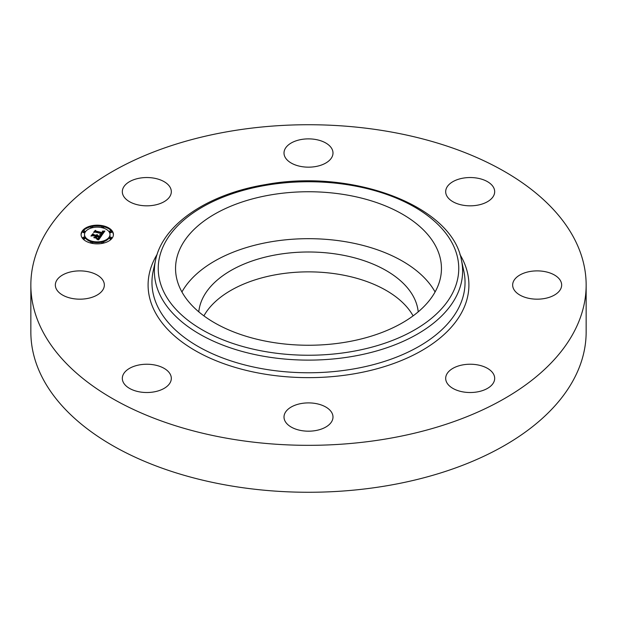 <?xml version="1.0" encoding="UTF-8"?>
<svg xmlns="http://www.w3.org/2000/svg" width="617" height="617" viewBox="0 0 617 617"><rect width="100%" height="100%" fill="white"/><g stroke="black" fill="none" stroke-linecap="round" stroke-linejoin="round"><path stroke-width="0.93" d="M181.922 291.964A132.948 76.755 180 0 1 308.5 238.679A132.948 76.755 180 0 1 435.078 291.964M198.79 311.847A109.888 63.443 180 0 1 277.565 254.559A109.888 63.443 180 0 1 418.21 311.847M203.903 315.865A109.888 63.443 180 0 1 277.565 274.426A109.888 63.443 180 0 1 413.097 315.865M586.15 285.031L586.15 331.969A277.65 160.297 180 0 1 386.666 485.787A277.65 160.297 180 0 1 30.85 331.969L30.85 285.031A277.65 160.297 180 0 1 230.334 131.213A277.65 160.297 180 0 1 586.15 285.031A277.65 160.297 180 0 1 386.666 438.849A277.65 160.297 180 0 1 30.85 285.031M436.065 246.885A132.948 76.755 180 0 1 441.448 268.495A132.948 76.755 180 0 1 327.403 344.471A132.948 76.755 180 0 1 180.935 290.106A132.948 76.755 180 0 1 175.552 268.495A132.948 76.755 180 0 1 289.597 192.519A132.948 76.755 180 0 1 436.065 246.885M296.754 429.455A24.495 14.145 180 0 1 284.005 417.038A24.495 14.145 180 0 1 320.246 404.629A24.495 14.145 180 0 1 332.995 417.038A24.495 14.145 180 0 1 296.754 429.455M477.08 391.949A24.495 14.145 180 0 1 445.682 378.375A24.495 14.145 180 0 1 463.282 364.801A24.495 14.145 180 0 1 494.68 378.375A24.495 14.145 180 0 1 477.08 391.949M558.655 291.81A24.495 14.145 180 0 1 531.09 298.736A24.495 14.145 180 0 1 512.658 285.031A24.495 14.145 180 0 1 515.65 278.252A24.495 14.145 180 0 1 543.215 271.326A24.495 14.145 180 0 1 561.655 285.031A24.495 14.145 180 0 1 558.655 291.81M493.693 187.699A24.495 14.145 180 0 1 494.68 191.686A24.495 14.145 180 0 1 473.663 205.685A24.495 14.145 180 0 1 446.677 195.666A24.495 14.145 180 0 1 445.682 191.686A24.495 14.145 180 0 1 466.699 177.681A24.495 14.145 180 0 1 493.693 187.699M320.246 140.607A24.495 14.145 180 0 1 332.995 153.016A24.495 14.145 180 0 1 296.754 165.433A24.495 14.145 180 0 1 284.005 153.016A24.495 14.145 180 0 1 320.246 140.607M139.92 178.112A24.495 14.145 180 0 1 171.318 191.686A24.495 14.145 180 0 1 153.718 205.253A24.495 14.145 180 0 1 122.32 191.686A24.495 14.145 180 0 1 139.92 178.112M58.345 278.252A24.495 14.145 180 0 1 85.91 271.326A24.495 14.145 180 0 1 104.342 285.031A24.495 14.145 180 0 1 101.35 291.81A24.495 14.145 180 0 1 73.785 298.736A24.495 14.145 180 0 1 55.345 285.031A24.495 14.145 180 0 1 58.345 278.252M170.323 374.396A24.495 14.145 180 0 1 171.318 378.375A24.495 14.145 180 0 1 150.301 392.373A24.495 14.145 180 0 1 123.307 382.355A24.495 14.145 180 0 1 122.32 378.375A24.495 14.145 180 0 1 143.337 364.377A24.495 14.145 180 0 1 170.323 374.396M91.061 243.137A16.165 9.332 180 0 1 81.082 234.514A16.165 9.332 180 0 1 103.44 225.884A16.165 9.332 180 0 1 113.42 234.514A16.165 9.332 180 0 1 91.061 243.137M92.38 241.309A12.741 7.358 180 0 1 84.514 234.514A12.741 7.358 180 0 1 102.129 227.719A12.741 7.358 180 0 1 109.988 234.514A12.741 7.358 180 0 1 92.38 241.309M101.643 235.532L100.131 234.56L101.612 234.437L102.476 233.573L95.427 231.838L94.401 232.108L95.635 230.388L96.021 231.097L102.515 232.648L102.892 231.923L102.268 231.298L103.054 231.791L103.008 232.771L103.502 231.691L102.476 231.113L104.89 231.051L101.643 235.532M101.049 235.64L99.622 234.722L101.049 235.64M100.949 234.429L101.751 233.704L95.195 232.131L93.537 232.439L95.157 230.465L93.861 232.27L95.219 232.007L102.021 233.635L100.949 234.468M98.666 239.843L97.147 238.756L98.735 238.501L100.023 237.059L96.969 236.334L99.499 237.206L97.71 238.617L99.252 237.26L96.738 236.658L96.329 237.221L97 238.093L94.262 237.437L95.797 237.067L96.422 236.203L93.128 235.416L91.933 235.694L93.26 233.843L93.668 234.661L96.476 235.332L96.653 234.691L96.962 235.447L97.116 234.607L97.509 235.578L100.263 236.234L101.473 235.925L98.666 239.843M97.918 239.874L96.553 238.879L97.918 239.874M93.753 237.638L96.738 238.239L93.753 237.638M95.635 236.396L92.843 235.725L90.946 236.049L92.758 233.812L91.27 235.879L92.835 235.609L95.882 236.342L95.087 237.167L95.635 236.681M110.235 238.224A0.979 0.563 180 0 1 109.625 237.707A0.979 0.563 180 0 1 110.983 237.183A0.979 0.563 180 0 1 111.584 237.707A0.979 0.563 180 0 1 110.235 238.224M91.347 242.743A0.979 0.563 180 0 1 90.738 242.219A0.979 0.563 180 0 1 92.095 241.702A0.979 0.563 180 0 1 92.704 242.219A0.979 0.563 180 0 1 91.347 242.743M102.407 242.743A0.979 0.563 180 0 1 101.805 242.219A0.979 0.563 180 0 1 103.162 241.702A0.979 0.563 180 0 1 103.764 242.219A0.979 0.563 180 0 1 102.407 242.743M83.526 231.838A0.979 0.563 180 0 1 82.917 231.321A0.979 0.563 180 0 1 84.274 230.797A0.979 0.563 180 0 1 84.876 231.321A0.979 0.563 180 0 1 83.526 231.838M83.526 238.224A0.979 0.563 180 0 1 82.917 237.707A0.979 0.563 180 0 1 84.274 237.183A0.979 0.563 180 0 1 84.876 237.707A0.979 0.563 180 0 1 83.526 238.224M103.162 226.277A0.979 0.563 180 0 1 103.764 226.801A0.979 0.563 180 0 1 102.407 227.326A0.979 0.563 180 0 1 101.805 226.801A0.979 0.563 180 0 1 103.162 226.277M110.983 230.797A0.979 0.563 180 0 1 111.584 231.321A0.979 0.563 180 0 1 110.235 231.838A0.979 0.563 180 0 1 109.625 231.321A0.979 0.563 180 0 1 110.983 230.797M92.095 226.277A0.979 0.563 180 0 1 92.704 226.801A0.979 0.563 180 0 1 91.347 227.326A0.979 0.563 180 0 1 90.738 226.801A0.979 0.563 180 0 1 92.095 226.277M97.509 235.578L97.509 236.38L100.772 236.905M96.653 235.37L96.962 236.249L97.162 235.054M96.653 234.691L96.576 235.509M92.627 235.532L93.26 234.645L93.668 235.463L96.476 236.134L96.576 235.038M95.836 237.815L96.422 236.203M98.242 239.45L99.414 238.694L100.023 237.059M100.263 236.234L100.263 237.036M97.532 234.946L97.532 235.54M97.455 234.853L97.455 235.655M97.363 234.768L97.363 235.571M97.255 234.684L97.255 235.486M97.154 235.123L97.154 235.925M97.131 235.193L97.131 235.995M97.1 235.27L97.1 236.064M97.054 235.339L97.054 236.134M97.008 235.393L97.008 236.195M96.962 235.447L96.962 236.249M96.738 234.822L96.738 235.231M96.699 234.761L96.699 235.301M96.576 235.092L96.576 235.895M96.561 235.154L96.561 235.956M96.545 235.216L96.545 236.018M96.514 235.27L96.514 236.072M96.476 235.332L96.476 236.134M93.668 234.661L93.668 235.463M93.26 233.843L93.26 234.645M95.797 237.067L95.797 237.807M96.329 237.221L96.329 237.931M99.915 237.198L99.915 238M99.645 237.56L99.645 238.363M99.499 237.784L99.499 238.578M99.414 237.892L99.414 238.694M99.337 237.992L99.337 238.794M99.252 238.093L99.252 238.895M99.167 238.177L99.167 238.98M99.082 238.255L99.082 239.057M98.998 238.332L98.998 239.134M98.913 238.393L98.913 239.195M98.82 238.447L98.82 239.249M98.735 238.501L98.735 239.296M98.651 238.54L98.651 239.334M98.558 238.571L98.558 239.373M98.45 238.602L98.45 239.404M98.334 238.632L98.334 239.435M98.203 238.656L98.203 239.419M98.057 238.679L98.057 239.303M97.902 238.702L97.902 239.195M103.533 231.892L104.312 231.876M102.715 232.648L103.008 233.565L103.533 231.899M102.715 232.385L102.515 233.45L96.021 231.899L95.635 231.19L95.111 231.923M101.335 234.514L101.335 235.308L101.998 235.008L102.476 233.573M104.366 231.074L104.366 231.807M104.111 231.082L104.111 231.884M103.857 231.09L103.857 231.892M103.617 231.09L103.617 231.892M103.386 231.09L103.386 231.529M103.517 231.977L103.517 232.771M103.502 232.054L103.502 232.856M103.463 232.139L103.463 232.941M103.425 232.223L103.425 233.025M103.371 232.316L103.371 233.118M103.309 232.408L103.309 233.211M103.255 232.478L103.255 233.28M103.201 232.555L103.201 233.349M103.139 232.624L103.139 233.427M103.07 232.694L103.07 233.496M103.008 232.771L103.008 233.565M102.985 231.683L102.985 232.262M102.939 231.637L102.939 232.347M102.885 232.038L102.885 232.424M102.515 232.648L102.515 233.45M96.021 231.097L96.021 231.899M95.635 230.388L95.635 231.19M102.437 233.642L102.437 234.445M102.391 233.712L102.391 234.514M102.353 233.781L102.353 234.583M102.306 233.851L102.306 234.653M102.252 233.92L102.252 234.715M102.198 233.997L102.198 234.799M102.129 234.074L102.129 234.876M102.067 234.144L102.067 234.938M101.998 234.205L101.998 235.008M101.928 234.259L101.928 235.062M101.851 234.313L101.851 235.116M101.774 234.36L101.774 235.162M101.697 234.398L101.697 235.2M101.612 234.437L101.612 235.239M101.527 234.468L101.527 235.262M101.435 234.491L101.435 235.293M101.234 234.529L101.234 235.224M101.119 234.537L101.119 235.146M100.995 234.545L100.995 235.054M100.864 234.553L100.864 234.969M113.405 234.907A16.165 9.332 0 0 0 103.764 226.763M102.09 226.4A16.165 9.332 0 0 0 92.419 226.4M90.745 226.763A16.165 9.332 0 0 0 81.097 234.907M84.514 234.514L84.514 235.308A12.741 7.358 0 0 0 91.139 241.764M92.697 242.18A12.741 7.358 0 0 0 101.805 242.18M103.363 241.764A12.741 7.358 0 0 0 109.988 235.308L109.988 234.514M109.625 237.707L109.625 238.501A0.979 0.563 0 0 0 110.235 239.026A0.979 0.563 0 0 0 111.584 238.501L111.584 237.707M90.738 242.219L90.738 243.021A0.979 0.563 0 0 0 90.745 243.059M92.419 243.422A0.979 0.563 0 0 0 92.704 243.021L92.704 242.219M101.805 242.219L101.805 243.021A0.979 0.563 0 0 0 102.09 243.422M103.764 243.059A0.979 0.563 0 0 0 103.764 243.021L103.764 242.219M82.917 231.321L82.917 232.115A0.979 0.563 0 0 0 83.526 232.64A0.979 0.563 0 0 0 84.876 232.115L84.876 231.321M82.917 237.707L82.917 238.501A0.979 0.563 0 0 0 83.526 239.026A0.979 0.563 0 0 0 84.876 238.501L84.876 237.707M103.363 228.059A0.979 0.563 0 0 0 103.764 227.604L103.764 226.801M101.805 226.801L101.805 227.604A0.979 0.563 0 0 0 101.805 227.642M109.625 231.321L109.625 232.115A0.979 0.563 0 0 0 110.235 232.64A0.979 0.563 0 0 0 111.584 232.115L111.584 231.321M92.697 227.642A0.979 0.563 0 0 0 92.704 227.604L92.704 226.801M90.738 226.801L90.738 227.604A0.979 0.563 0 0 0 91.139 228.059M461.416 260.042L463.822 271.118A156.548 90.383 180 0 1 352.577 369.113A156.548 90.383 180 0 1 153.178 271.118L155.584 260.042C162.865 224.156 208.137 193.954 265.541 184.591C351.937 168.433 451.968 205.484 461.416 260.042A154.119 88.979 180 0 1 351.891 356.518A154.119 88.979 180 0 1 155.584 260.042M459.881 254.405A160.405 92.612 180 0 1 353.664 373.894A160.405 92.612 180 0 1 192.188 348.806A160.405 92.612 180 0 1 157.119 254.405M350.803 351.736A150.255 86.75 180 0 1 164.323 292.921A150.255 86.75 180 0 1 266.197 185.254A150.255 86.75 180 0 1 452.677 244.07A150.255 86.75 180 0 1 350.803 351.736"/></g></svg>
